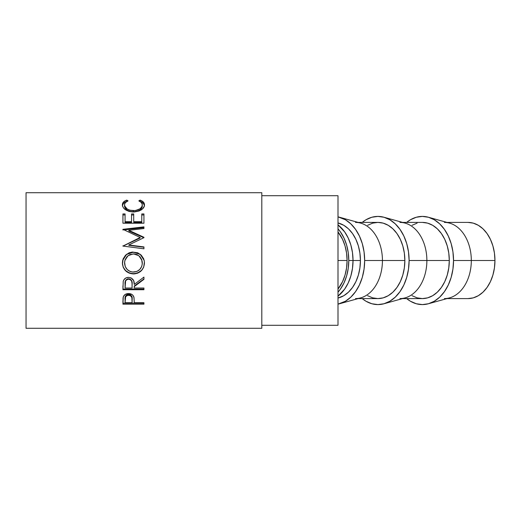 <?xml version="1.0" encoding="UTF-8"?>
<svg xmlns="http://www.w3.org/2000/svg" width="521" height="521" viewBox="0 0 521 521"><rect width="100%" height="100%" fill="white"/><g stroke="black" fill="none" stroke-linecap="round" stroke-linejoin="round"><path stroke-width="0.78" d="M347.09 260.5L337.999 260.5L337.999 195.714L261.809 195.714L337.999 195.714L337.999 325.286L261.809 325.286L337.999 325.286L337.999 260.5L347.09 260.5L346.569 253.069L345.039 245.925L342.551 239.334L337.999 231.969A38.092 26.936 -90 0 1 347.09 260.5A38.092 26.936 -90 0 1 337.999 289.031L342.551 281.666L345.039 275.075L346.569 267.931L347.09 260.5M26.05 328.289L261.809 328.289L261.809 192.711L26.05 192.711L26.05 328.289L26.05 192.711L261.809 192.711L261.809 328.289L26.05 328.289M143.933 303.202L122.936 303.202L143.933 303.202L143.933 304.173L122.936 304.173L123.06 298.005L123.536 296.286L125.177 294.469L128.563 293.557L132.015 294.502L133.22 295.7L134.021 297.712L134.242 302.714L143.933 302.714L143.933 304.173L122.936 304.173L123.249 297.009C124.057 294.788 125.828 293.636 128.563 293.557C131.364 293.636 133.142 294.827 133.897 297.146L134.242 301.529M143.933 289.083L122.936 289.083L143.933 289.083L143.933 288.022L143.933 289.735L122.936 289.735L123.223 281.418L123.9 279.784L125.88 277.96L128.55 277.354L131.123 277.908L133.682 280.728L134.242 284.453L143.933 277.094L143.933 279.341L134.242 286.615L134.242 288.022L143.933 288.022L143.933 289.735L122.936 289.735L123.223 281.418C123.965 278.839 125.743 277.485 128.55 277.354C132.614 277.98 134.516 280.344 134.242 284.453L143.933 277.094L143.933 279.341L134.242 286.615L134.242 288.022L134.242 286.036L143.933 278.924L134.242 286.036L134.242 286.615M122.448 264.212L123.164 258.833L125.548 255.205L129.143 252.776L132.321 252.034L137.674 252.77L141.256 255.166L143.666 258.722L144.421 261.874L143.692 267.195L141.308 270.751L137.752 273.147L134.607 273.896L129.293 273.167L125.665 270.868L123.243 267.345L122.448 264.212M143.933 237.791L143.933 237.276L128.824 230.315L143.933 237.276L143.933 237.674L128.791 244.968L143.933 246.928L143.933 248.791L122.936 246.068L140.162 237.485L122.936 229.318L143.933 226.869L143.933 228.53L128.824 230.315L128.824 230.979L143.933 237.791L128.824 230.979L128.824 230.315L143.933 228.53L143.933 227.612L123.731 229.917L143.933 227.612M143.933 223.203L143.933 213.929L141.777 213.929L141.777 221.64L133.702 221.64L133.702 213.929L131.546 213.929L131.546 221.64L125.086 221.64L125.086 213.929L122.936 213.929L122.936 223.203L143.933 223.203L122.936 223.203L122.936 213.929L125.086 213.929L125.086 221.64L131.546 221.64L131.546 213.929L133.702 213.929L133.702 221.64L141.777 221.64L141.777 213.929L143.933 213.929L143.933 223.203L143.933 214.958L141.777 214.958L143.933 214.958M126.264 200.305L126.785 200.123L128.049 200.891L125.411 202.584L124.597 204.278L124.701 205.932L127.046 208.895L129.95 210.256L135.252 210.601L139.888 208.862L141.745 206.922L142.318 204.818L141.425 202.558L138.814 200.891L140.064 200.123L143.373 202.057L144.408 204.069L144.271 206.225L142.441 209.012L139.146 210.985L134.327 211.982L129.032 211.441L125.457 209.755L123.568 208.022L122.572 206.101L122.455 204.082L123.47 202.063L126.264 200.305M348.783 260.5A40.495 28.635 90 0 1 337.999 292.164L340.395 289.135L343.958 282.994L346.608 275.993L348.236 268.4L348.783 260.5L353.03 260.5L348.783 260.5A40.495 28.635 90 0 0 337.999 228.836L340.395 231.865L343.958 238.006L346.608 245.007L348.236 252.6L348.783 260.5M337.999 296.13A40.495 28.635 -90 0 0 353.03 260.5L360.421 260.5L353.03 260.5A40.495 28.635 -90 0 0 337.999 224.87L344.642 231.865L348.204 238.006L350.848 245.007L352.476 252.6L353.03 260.5L352.476 268.4L350.848 275.993L348.204 282.994L344.642 289.135L337.999 296.13M428.366 303.769A44.09 31.175 90 0 1 406.66 298.592L410.431 301.236L416.279 303.743L422.362 304.59L428.444 303.743L434.293 301.236L439.685 297.159L444.406 291.675L448.281 284.994L451.166 277.374L452.938 269.103L453.537 260.5L452.938 251.897L451.166 243.626L448.281 236.006L444.406 229.325L439.685 223.841L434.293 219.764L428.444 217.257L422.362 216.41L416.279 217.257L410.431 219.764L406.66 222.408A44.09 31.175 90 0 1 428.366 217.231A44.09 31.175 90 0 1 453.537 260.5L471.316 260.5L453.537 260.5A44.09 31.175 90 0 1 428.366 303.769L449.564 297.882A38.092 26.936 -90 0 0 471.316 260.5L494.95 260.5A38.092 26.936 -90 0 0 468.014 222.408L473.27 223.138L478.324 225.306L482.98 228.823L487.063 233.564L490.411 239.334L492.899 245.925L494.436 253.069L494.95 260.5L494.436 267.931L492.899 275.075L490.411 281.666L487.063 287.436L482.98 292.177L478.324 295.694L473.27 297.862L468.014 298.592A38.092 26.936 -90 0 0 494.95 260.5L471.316 260.5A38.092 26.936 90 0 1 444.38 298.592M383.931 303.769A44.09 31.175 90 0 1 362.219 298.592L365.989 301.236L371.838 303.743L377.92 304.59L384.003 303.743L389.851 301.236L395.244 297.159L399.965 291.675L403.847 284.994L406.725 277.374L408.503 269.103L409.102 260.5L426.875 260.5L409.102 260.5A44.09 31.175 90 0 1 383.931 303.769L405.13 297.882A38.092 26.936 -90 0 0 426.875 260.5L449.297 260.5L448.776 267.931L447.246 275.075L444.758 281.666L441.404 287.436L437.327 292.177L432.671 295.694L427.617 297.862L422.362 298.592A38.092 26.936 -90 0 0 449.297 260.5L426.875 260.5A38.092 26.936 90 0 1 399.939 298.592M339.49 303.769A44.09 31.175 90 0 1 337.999 304.127L345.416 301.236L350.802 297.159L355.53 291.675L359.405 284.994L362.29 277.374L364.062 269.103L364.661 260.5L382.434 260.5L364.661 260.5A44.09 31.175 90 0 1 339.49 303.769L360.688 297.882A38.092 26.936 -90 0 0 382.434 260.5L404.856 260.5L404.342 267.931L402.811 275.075L400.317 281.666L396.969 287.436L392.886 292.177L388.23 295.694L383.176 297.862L377.92 298.592A38.092 26.936 -90 0 0 404.856 260.5L382.434 260.5A38.092 26.936 90 0 1 355.498 298.592M337.999 298.058A38.092 26.936 -90 0 0 360.421 260.5A38.092 26.936 -90 0 0 337.999 222.942L343.795 225.306L348.451 228.823L352.528 233.564L355.882 239.334L358.37 245.925L359.9 253.069L360.421 260.5L359.9 267.931L358.37 275.075L355.882 281.666L352.528 287.436L348.451 292.177L343.795 295.694L337.999 298.058M364.661 260.5L364.062 251.897L362.29 243.626L359.405 236.006L355.53 229.325L350.802 223.841L345.416 219.764L337.999 216.873A44.09 31.175 90 0 1 339.49 217.231A44.09 31.175 90 0 1 364.661 260.5M355.498 222.408A38.092 26.936 90 0 1 382.434 260.5A38.092 26.936 -90 0 0 360.688 223.118L339.49 217.231M404.856 260.5A38.092 26.936 -90 0 0 377.92 222.408L383.176 223.138L388.23 225.306L392.886 228.823L396.969 233.564L400.317 239.334L402.811 245.925L404.342 253.069L404.856 260.5M409.102 260.5L408.503 251.897L406.725 243.626L403.847 236.006L399.965 229.325L395.244 223.841L389.851 219.764L384.003 217.257L377.92 216.41L371.838 217.257L365.989 219.764L362.219 222.408A44.09 31.175 90 0 1 383.931 217.231A44.09 31.175 90 0 1 409.102 260.5M358.122 298.592L377.92 298.592L372.665 297.862L367.611 295.694M367.611 225.306L372.665 223.138L377.92 222.408L358.122 222.408M399.939 222.408A38.092 26.936 90 0 1 426.875 260.5A38.092 26.936 -90 0 0 405.13 223.118L383.931 217.231M449.297 260.5A38.092 26.936 -90 0 0 422.362 222.408L427.617 223.138L432.671 225.306L437.327 228.823L441.404 233.564L444.758 239.334L447.246 245.925L448.776 253.069L449.297 260.5M444.38 222.408A38.092 26.936 90 0 1 471.316 260.5A38.092 26.936 -90 0 0 449.564 223.118L428.366 217.231M402.557 298.592L422.362 298.592L417.106 297.862L412.052 295.694M412.052 225.306L417.106 223.138M132.627 272.053L136.951 271.428L139.804 269.416L141.699 266.485L142.279 263.919L141.686 259.549L139.81 256.54L136.899 254.528L134.307 253.896L129.957 254.535L127.072 256.566L125.209 259.569L124.591 262.154L125.222 266.498L127.137 269.455L130.048 271.434L132.627 272.053M130.328 279.236L131.566 280.526L132.113 283.938C132.497 281.093 131.305 279.367 128.544 278.761L128.544 279.171C131.312 279.816 132.497 281.581 132.113 284.466L132.087 288.022L132.028 282.701L131.566 280.982L130.328 279.66L128.544 279.171L126.805 279.666L125.594 280.962L125.086 288.022L132.087 288.022L125.086 288.022L125.086 284.381C124.688 281.535 125.841 279.797 128.544 279.171L128.544 278.761C125.854 279.354 124.701 281.053 125.086 283.854L125.633 280.441M132.087 302.714L131.891 297.484L130.341 295.609L127.678 295.29L125.62 296.696L125.086 302.714L132.087 302.714L125.086 302.714L125.086 299.64C124.721 297.198 125.88 295.713 128.576 295.192L128.576 294.424C125.887 294.919 124.721 296.371 125.086 298.774L125.62 295.895L127.678 294.521L128.576 294.424L128.576 295.192C131.318 295.739 132.503 297.27 132.132 299.777L132.087 302.714M142.161 261.249L142.318 263.04C141.888 268.523 138.957 271.539 133.519 272.092C128.029 271.578 125.04 268.562 124.552 263.04L124.897 260.493L128.023 255.687L133.422 253.857L138.873 255.687L141.992 260.507M124.89 260.5L124.714 261.255M132.113 283.938L132.113 284.453M132.132 298.904L132.132 298.898C132.503 296.442 131.312 294.945 128.576 294.424L130.341 294.827L131.579 295.954L132.132 299.764M122.396 206.055C122.376 203.985 123.842 202.454 126.785 201.458L123.47 203.353L122.409 205.691M124.584 206.629L124.552 206.121C124.942 209.435 127.912 211.337 133.454 211.813L129.95 211.363L127.046 210.041L125.177 208.159L124.584 206.629M134.359 211.786L133.454 211.813C139.048 211.324 141.999 209.403 142.318 206.049L141.745 208.107L139.888 210.002L136.977 211.357L134.359 211.786M142.266 205.476L142.318 206.049M144.454 205.678L143.373 203.353L140.064 201.458C143.001 202.461 144.473 203.985 144.467 206.042M125.086 214.958L122.936 214.958L125.086 214.958M131.546 222.5L125.086 222.5L131.546 222.5L131.546 221.64L131.546 222.5M133.702 214.958L131.546 214.958L133.702 214.958M141.777 222.5L133.702 222.5L141.777 222.5L141.777 221.64L141.777 222.5M140.162 237.999L122.936 246.133L140.162 237.999L140.162 237.485L140.162 237.999M143.933 247.228L128.791 245.313L143.933 247.228L143.933 248.791L122.936 246.068L140.162 237.485L122.936 229.318L143.933 226.869L143.933 228.53M143.672 258.761L141.243 255.283L137.668 252.939L132.327 252.216L129.143 252.945L125.548 255.329L123.158 258.878L122.578 260.943M144.219 260.5L140.299 254.32L133.422 252.171L140.292 254.45L144.219 260.5L144.467 262.962C143.894 269.67 140.247 273.33 133.526 273.942L137.752 272.867L141.308 270.523M141.999 269.787L143.692 267.045L144.467 262.91C143.894 269.468 140.247 273.05 133.526 273.649C126.779 273.121 123.073 269.598 122.396 263.072L123.243 267.188L125.665 270.64L129.293 272.88L133.526 273.942C126.779 273.414 123.073 269.806 122.396 263.131L122.663 260.5L126.544 254.443L133.422 252.171L126.551 254.3L122.663 260.5M126.108 279.797L127.638 278.878L129.495 278.885M126.785 201.458L126.785 200.123C123.842 201.139 122.376 202.708 122.396 204.825C122.865 208.993 126.505 211.389 133.311 212.008L140.794 210.191C143.321 208.602 144.545 206.811 144.467 204.812C144.473 202.708 143.001 201.145 140.064 200.123L140.064 201.458L140.064 200.123L138.814 200.891C141.119 201.809 142.285 203.118 142.318 204.818C142.005 208.244 139.048 210.204 133.454 210.712L133.454 211.813L133.454 210.712C127.906 210.224 124.942 208.283 124.552 204.89L124.552 206.121L124.552 204.89C124.545 203.144 125.711 201.809 128.049 200.891L126.785 200.123L126.805 201.471M141.777 221.64L141.777 213.929M133.702 221.64L133.702 213.929M131.546 221.64L131.546 213.929M125.086 221.64L125.086 222.5L125.086 221.64M122.936 223.203L122.936 214.958M122.936 230.008L122.936 229.318M122.936 246.133L122.936 245.808M143.933 237.276L143.933 237.674L128.791 244.968L128.791 245.313L128.791 244.968L143.933 246.928L143.933 248.791M143.933 288.022L134.242 288.022M143.933 278.924L143.933 277.094M122.936 289.083L122.936 285.886M143.933 302.714L134.242 302.714M122.936 303.202L122.936 300.943M446.998 298.592L468.014 298.592M402.557 222.408L422.362 222.408M446.998 222.408L468.014 222.408"/></g></svg>
